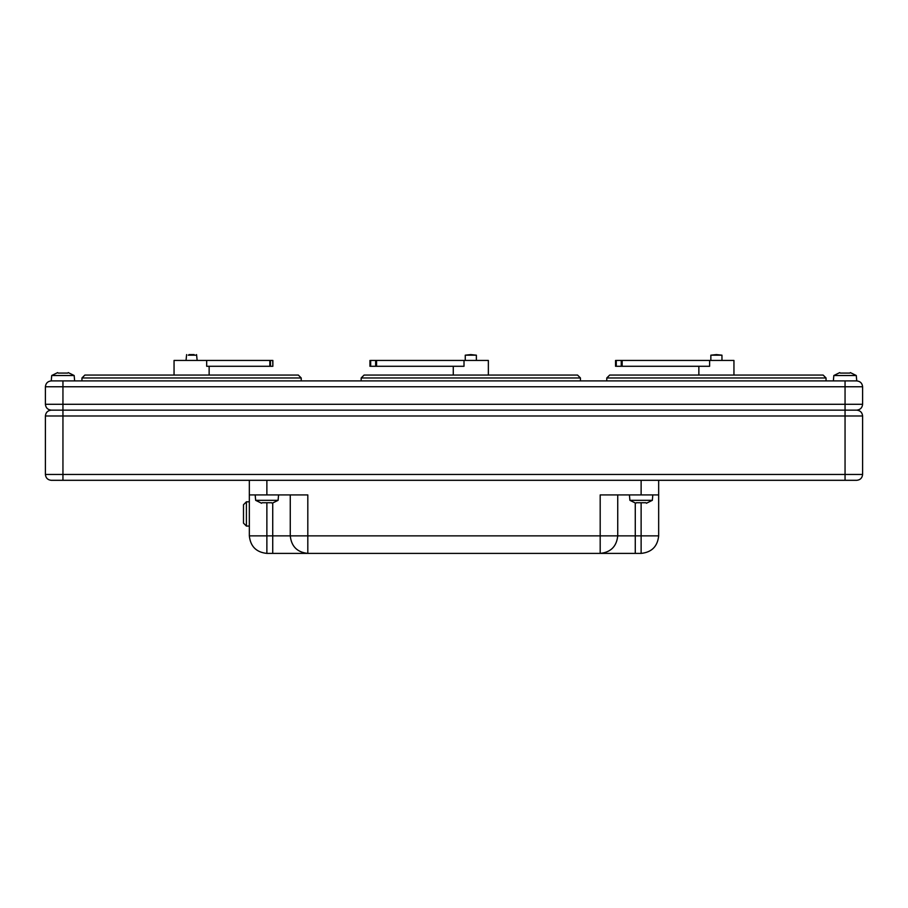 <?xml version="1.0" encoding="UTF-8"?>
<svg xmlns="http://www.w3.org/2000/svg" width="908" height="908" viewBox="0 0 908 908"><rect width="100%" height="100%" fill="white"/><g stroke="black" fill="none" stroke-linecap="round" stroke-linejoin="round"><path stroke-width="1.36" d="M272.729 553.403L272.729 535.868L266.873 535.868L266.873 553.403L641.127 553.403C651.706 552.291 657.551 546.446 658.663 535.868L658.663 480.309L51.245 480.309C47.727 479.946 45.775 477.994 45.4 474.464L45.4 415.989C45.775 412.459 47.727 410.518 51.245 410.144L62.947 410.144L51.245 410.144C47.727 409.769 45.775 407.817 45.4 404.298L45.4 386.751C45.775 383.221 47.727 381.281 51.245 380.906L51.722 375.515L57.658 372.598L51.722 375.515L74.161 375.515L68.236 372.598L74.161 375.515L74.638 380.906L51.245 380.906L856.755 380.906L833.362 380.906L833.839 375.515L839.764 372.598L833.839 375.515L856.278 375.515L850.342 372.598L856.278 375.515L856.755 380.906C860.273 381.281 862.225 383.221 862.6 386.751L862.6 404.298L45.4 404.298M635.271 553.403L635.271 535.868L617.735 535.868C616.611 546.446 610.766 552.291 600.188 553.403L600.188 494.928L641.127 494.928L641.127 480.309L856.755 480.309C860.273 479.946 862.225 477.994 862.6 474.464L862.6 415.989C862.225 412.459 860.273 410.518 856.755 410.144L62.947 410.144L856.755 410.144C860.273 409.769 862.225 407.817 862.6 404.298M266.873 553.403C256.294 552.291 250.449 546.446 249.337 535.868L266.873 535.868L266.873 503.248M617.735 494.928L617.735 535.868L307.812 535.868L307.812 553.403C297.234 552.291 291.389 546.446 290.265 535.868L272.729 535.868L272.729 503.077M266.873 494.928L266.873 480.309L249.337 480.309L249.337 494.928L307.812 494.928L307.812 535.868L290.265 535.868L290.265 494.928M641.127 553.403L641.127 535.868L635.271 535.868L635.271 503.077M658.663 535.868L641.127 535.868L641.127 503.248M249.337 494.928L249.337 535.868M641.127 494.928L658.663 494.928M825.281 377.978L606.964 377.978L826.053 377.978L823.125 375.061L609.688 375.061L606.771 377.978L606.771 380.906M579.69 377.978L361.361 377.978L580.45 377.978L577.533 375.061L364.097 375.061L361.168 377.978L361.168 380.906M300.457 377.978L82.14 377.978L301.229 377.978L298.312 375.061L84.875 375.061L81.947 377.978L81.947 380.906M67.737 373.086L58.146 373.086M849.854 373.086L840.263 373.086M262.083 502.748L271.674 502.748M255.182 494.928L255.659 500.331L278.098 500.331L272.162 503.248M636.326 502.748L645.917 502.748M629.426 494.928L629.902 500.331L652.341 500.331L646.417 503.248M243.492 504.723L246.409 501.806L246.409 526.072L243.492 523.144L243.492 504.723M249.337 501.806L246.409 501.806M249.337 526.072L246.409 526.072M621.242 366.287L616.271 366.287L616.271 360.442L621.242 360.442L621.242 366.287L709.613 366.287L709.613 360.442L733.948 360.442L733.948 375.061M622.162 366.287L622.162 360.442L621.242 360.442M622.162 360.442L709.613 360.442M716.412 354.597L710.85 355.176L721.962 355.176L716.412 354.597M710.85 360.442L710.85 355.176M272.74 360.442L272.865 366.287L270.459 366.287L270.459 360.442L272.74 360.442M174.052 375.061L174.052 360.442L206.684 360.442L206.684 366.287L270.459 366.287M270.459 360.442L269.835 360.442L269.835 366.287M206.684 360.442L269.835 360.442M194.108 354.597L189.08 354.597M375.651 366.287L370.668 366.287L370.668 360.442L375.651 360.442L375.651 366.287L464.011 366.287L464.011 360.442L488.356 360.442L488.356 375.061M376.559 366.287L376.559 360.442L375.651 360.442M376.559 360.442L464.011 360.442M470.809 354.597L465.259 355.176L476.371 355.176L470.809 354.597M465.259 360.442L465.259 355.176M62.947 480.309L62.947 380.906M45.4 415.989L845.053 415.989L845.053 380.906M45.4 386.751L862.6 386.751M845.053 480.309L845.053 474.464L45.4 474.464M862.6 474.464L845.053 474.464L845.053 415.989L862.6 415.989M188.274 355.176L196.049 355.176M826.053 377.978L826.053 380.906M580.45 377.978L580.45 380.906M301.229 377.978L301.229 380.906M255.659 500.331L261.583 503.248M278.574 494.928L278.098 500.331M629.902 500.331L635.838 503.248M652.818 494.928L652.341 500.331M615.545 360.442L615.545 366.287M698.865 375.061L698.865 366.287M721.962 360.442L721.962 355.176M272.865 360.442L272.865 366.287M209.135 375.061L209.135 366.287M186.038 360.442L186.617 354.597M197.149 360.442L196.559 354.597M369.942 360.442L369.942 366.287M453.274 375.061L453.274 366.287M476.371 360.442L476.371 355.176"/></g></svg>
